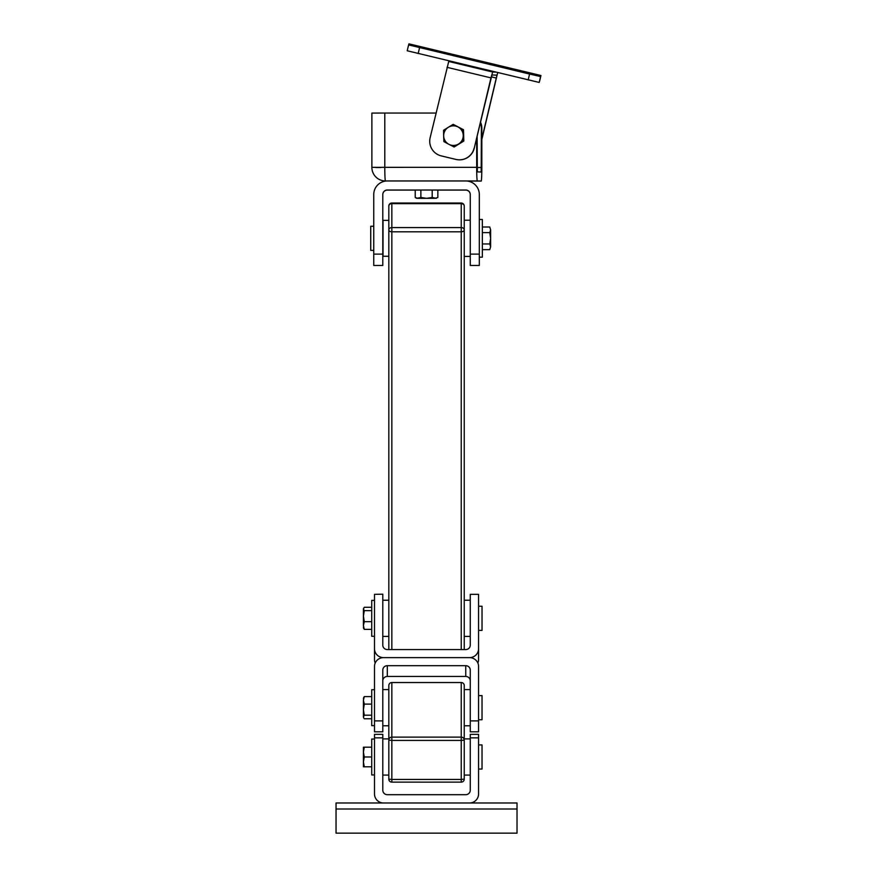 <?xml version="1.0" encoding="UTF-8"?>
<svg xmlns="http://www.w3.org/2000/svg" width="877" height="877" viewBox="0 0 877 877"><rect width="100%" height="100%" fill="white"/><g stroke="black" fill="none" stroke-linecap="round" stroke-linejoin="round"><path stroke-width="1.32" d="M336.044 802.981L517.024 802.981L517.024 833.15L336.044 833.15L336.044 802.981M453.168 124.326L463.484 129.719L463.812 141.033L454.187 146.974L448.805 144.277A9.8 9.79 -88 0 0 463.242 135.365A9.8 9.79 -88 0 0 448.322 127.297L453.168 124.326L463.122 129.708L463.451 141.022L453.826 146.963M448.805 144.277L443.872 141.592L443.663 135.924A9.8 9.79 -88 0 0 448.805 144.277M443.663 135.924L443.554 130.267L448.322 127.297A9.8 9.79 -88 0 0 443.663 135.924M382.8 720.894L382.8 670.072A4.528 4.396 -0 0 1 387.316 665.676L465.742 665.676A4.528 4.396 -0 0 1 470.269 670.072L470.269 731.824L478.568 731.824L478.568 666.41A9.044 8.792 -0 0 0 469.513 657.618L383.556 657.618A9.044 8.792 -0 0 0 374.501 666.41L374.501 731.824L382.8 731.824L382.8 720.894L374.501 720.894M470.269 680.848A4.528 4.396 -0 0 0 465.742 676.452L387.316 676.452A4.528 4.396 -0 0 0 382.8 680.848M478.568 695.614L482.032 695.614L482.032 719.743L478.568 719.743M374.501 725.63L371.716 725.63L371.716 689.728L374.501 689.728M478.568 720.894L470.269 720.894M478.568 737.842L478.568 734.367L470.269 734.367L470.269 737.842L478.568 737.842L478.568 793.937A9.044 9.044 0 0 1 469.513 802.981M470.269 737.842L470.269 790.166A4.528 4.528 0 0 1 465.742 794.694L387.316 794.694A4.528 4.528 0 0 1 382.8 790.166L382.8 734.367L374.501 734.367L374.501 737.842L382.8 737.842M374.501 737.842L374.501 793.937A9.044 9.044 0 0 0 383.556 802.981M374.501 774.939L371.716 774.939L371.716 739.037L374.501 739.037M478.568 744.924L482.032 744.924L482.032 769.052L478.568 769.052M408.967 43.85L408.616 44.902L529.576 74.041L540.605 76.573L540.956 75.521L408.967 43.85M407.213 50.767L408.616 44.902L407.213 50.767L539.202 82.438L540.956 75.521L539.552 81.386M419.951 46.525L423.635 47.369L419.951 46.525M419.612 47.577L415.95 46.656L419.612 47.577M529.598 73.964L533.282 74.808L529.598 73.964M529.949 72.923L526.288 72.002L529.949 72.923M467.364 65.468L479.017 68.263M497.687 72.583L481.835 139.454M474.073 148.279A15.084 15.062 92 0 1 458.89 159.822L459.033 159.833A15.084 15.062 -88 0 0 474.216 148.279L490.967 77.889L492.666 72.024L495.823 72.144M474.216 148.279L491.964 74.962L496.974 75.137L481.835 138.84M492.666 72.024L448.728 61.467L430.136 137.711A15.084 15.062 92 0 0 441.263 155.898L455.908 159.417A15.084 15.062 92 0 0 458.89 159.822M479.039 68.198L467.375 65.402M448.728 61.467L451.776 61.565M437.853 197.478L435.025 198.345L437.853 197.478L437.853 190.057L432.197 190.035L415.216 190.057L415.216 197.478L416.728 198.345L435.025 198.345L418.044 198.355L415.216 197.478M436.34 198.345L432.197 197.457L426.529 198.334L420.872 197.457L416.728 198.345M432.197 190.035L432.197 197.457M420.872 190.035L420.872 197.457M480.344 122.758A15.084 15.062 92 0 1 481.396 128.294L481.835 128.305A15.084 15.062 -88 0 0 480.497 122.1M481.396 128.294L481.177 172.024L477.34 171.881L477.121 136.187M384.795 113.045L371.881 113.078L371.881 167.364L384.795 167.343L384.795 113.045L436.044 113.045M481.835 128.305L481.835 167.518A13.572 0.658 -90 0 1 481.177 181.068L477.34 180.936A13.572 0.658 -90 0 1 476.682 167.332L476.682 138.029M481.177 181.068L467.419 181.068L481.177 181.068M479.324 257.169L482.339 257.169L482.339 219.469L479.324 219.469M470.269 265.468L470.269 194.541A4.528 4.528 0 0 0 465.742 190.013L387.316 190.013A4.528 4.528 0 0 0 382.8 194.541L382.8 265.468L373.745 265.468L373.745 194.541A13.572 13.572 180 0 1 387.316 180.969L465.742 180.969A13.572 13.572 180 0 1 479.324 194.541L479.324 265.468L470.269 265.468M373.745 254.111L382.8 254.111M470.269 254.111L479.324 254.111M437.853 190.09L465.742 190.09A4.528 4.528 180 0 1 470.269 194.617M382.8 194.617A4.528 4.528 180 0 1 387.316 190.09L415.216 190.09M373.745 250.383L370.73 250.383L370.73 226.255L373.745 226.255M489.761 232.635L490.627 238.303L490.627 229.818L489.761 232.635L482.339 232.635M489.761 243.959L490.627 246.799L490.627 238.303L489.761 243.959L482.339 243.959M489.761 249.627L490.627 246.799L489.761 249.638L482.339 249.638M490.627 229.84L489.761 227L490.627 229.84M482.339 227L489.761 227M371.716 607.29L364.295 607.29L363.418 608.967L363.681 608.068M364.295 607.29L363.418 608.967L364.295 610.644L363.418 616.158L363.418 608.967M363.418 616.158L364.295 621.683L363.418 625.52L363.418 616.158M363.681 628.59L363.418 625.52L364.295 629.368L363.418 627.691M371.716 629.368L364.295 629.368M371.716 621.683L364.295 621.683M371.716 610.644L364.295 610.644M374.501 594.343L382.8 594.189L374.501 594.343L374.501 648.827A9.044 8.792 180 0 0 383.556 657.618L469.513 657.618A9.044 8.792 180 0 0 478.568 648.827L478.568 594.343L470.269 594.343L478.568 594.343M382.8 594.343L382.8 645.165A4.528 4.396 180 0 0 387.316 649.561L465.742 649.561A4.528 4.396 180 0 0 470.269 645.165L470.269 594.343M374.501 648.827L374.501 659.603A9.044 8.792 -0 0 0 375.203 663.001M477.855 663.001A9.044 8.792 -0 0 0 478.568 659.603L478.568 648.827M363.418 698.377L364.295 696.59L363.418 700.35L363.725 697.347M363.418 700.35L364.295 704.11L363.418 709.657L363.418 700.35M363.418 709.657L364.295 715.193L363.418 716.98L363.418 709.657M363.418 716.98L363.725 718.011M371.716 696.59L364.295 696.59M371.716 718.767L364.295 718.767M371.716 715.193L364.295 715.193M371.716 704.11L364.295 704.11M364.295 747.182L363.418 752.082L363.418 747.182L371.716 747.182M363.418 752.082L364.295 756.983L363.418 761.894L363.418 752.082M363.418 761.894L364.295 766.794L363.418 766.794L363.418 761.894M371.716 756.983L364.295 756.983M371.716 766.794L364.295 766.794M388.829 685.54A3.015 3.004 0 0 1 391.844 682.536L391.844 682.525A3.015 3.015 0 0 0 388.829 685.54L388.829 779.127L391.844 779.434L391.844 740.429L461.225 740.429L461.225 779.434L391.844 779.434L391.844 782.141L461.225 782.131L461.225 779.434L464.24 779.127L464.24 685.54A3.015 3.015 0 0 0 461.225 682.525L461.225 682.536A3.015 3.004 0 0 1 464.24 685.54M388.829 740.122L388.829 740.122A3.015 3.004 180 0 1 391.844 737.118L391.844 682.536L461.225 682.536L461.225 737.118L391.844 737.118L391.844 740.429L388.829 740.122M478.568 606.259L482.032 606.259L482.032 630.399L478.568 630.399M464.24 649.561L464.24 206.04A3.015 2.39 180 0 0 461.225 203.65L461.225 203.025L391.844 203.025L391.844 203.65L461.225 203.65L461.225 227.571L391.844 227.571L391.844 231.802A3.015 1.842 0 0 1 388.829 229.96A3.015 2.39 0 0 1 391.844 227.571L391.844 203.65A3.015 2.39 180 0 0 388.829 206.04L388.829 649.561L388.829 636.428L382.8 636.428M388.829 636.428L388.829 256.259L383.019 256.259L383.019 220.368L388.829 220.368M388.829 224.095L388.829 256.259M464.24 223.975L464.24 229.96A3.015 2.39 0 0 0 461.225 227.571L461.225 231.802A3.015 1.842 0 0 0 464.24 229.96M374.501 636.274L371.716 636.274L371.716 600.383L374.501 600.383M336.044 809.022L517.024 809.022M465.742 665.676L465.742 676.452M387.316 665.676L387.316 676.452M418.176 53.508L419.59 47.643M529.576 74.041L528.173 79.906M539.202 82.438L540.605 76.573M447.018 67.321L490.967 77.889M491.361 76.858L496.415 78.075M477.121 167.507L481.396 167.507M386.647 180.98L385.452 180.936A13.572 13.561 92 0 1 384.97 180.936L386.549 180.991M380.936 167.518L375.729 167.507M477.34 180.936L385.452 180.936A13.572 0.658 -90 0 1 384.795 167.343L476.682 167.332M464.24 740.122A3.015 3.004 180 0 0 461.225 737.118L461.225 740.429L464.24 740.122M391.844 782.141A3.015 3.015 0 0 1 388.829 779.127A3.015 3.004 180 0 0 391.844 782.131L461.225 782.141A3.015 3.004 180 0 0 464.24 779.127A3.015 3.015 0 0 1 461.225 782.141M391.844 649.561L391.844 231.802L461.225 231.802L461.225 649.561M371.881 167.364A13.572 13.572 0 0 0 384.97 180.936M461.225 682.525L391.844 682.525M388.829 689.585L382.8 689.585M388.829 725.783L382.8 725.783M470.269 689.585L464.24 689.585M470.269 725.783L464.24 725.783M470.269 738.894L464.24 738.894M470.269 775.082L464.24 775.082M388.829 738.894L382.8 738.894M388.829 775.082L382.8 775.082M464.24 206.04A3.015 3.015 0 0 0 461.225 203.025M391.844 203.025A3.015 3.015 0 0 0 388.829 206.04M388.829 600.23L382.8 600.23M470.269 600.23L464.24 600.23M470.269 636.428L464.24 636.428M470.269 220.215L464.24 220.215M470.269 256.413L464.24 256.413"/></g></svg>
